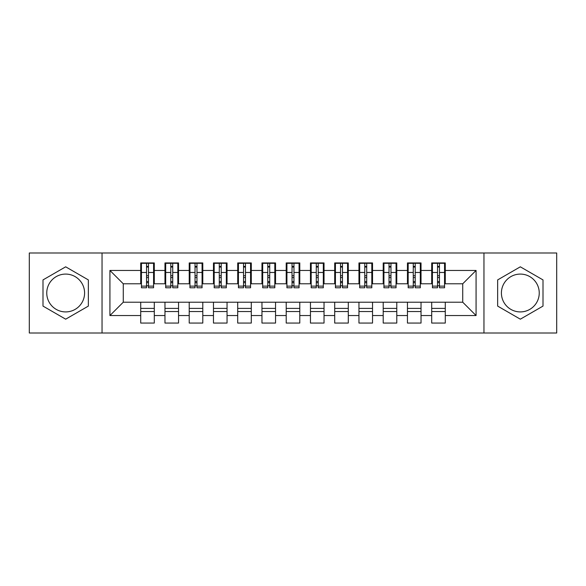 <?xml version="1.0" encoding="UTF-8"?>
<svg xmlns="http://www.w3.org/2000/svg" width="586" height="586" viewBox="0 0 586 586"><rect width="100%" height="100%" fill="white"/><g stroke="black" fill="none" stroke-linecap="round" stroke-linejoin="round"><path stroke-width="0.88" d="M520.324 274.087A18.913 18.913 0 0 0 501.411 293A18.913 18.913 0 0 0 520.324 311.913A18.913 18.913 0 0 0 539.245 293A18.913 18.913 0 0 0 520.324 274.087M65.676 311.913A18.913 18.913 0 0 1 46.755 293A18.913 18.913 0 0 1 65.676 274.087A18.913 18.913 0 0 1 84.589 293A18.913 18.913 0 0 1 65.676 311.913M483.955 333.009L556.7 333.009L556.7 252.991L483.955 252.991L483.955 333.009L102.045 333.009L102.045 252.991L29.3 252.991L29.3 333.009L102.045 333.009M437.522 277.603L439.456 277.603L437.522 277.603M445.279 308.397L431.699 308.397M431.699 311.547L445.279 311.547M413.269 277.603L415.21 277.603L413.269 277.603M421.034 308.397L407.453 308.397M407.453 311.547L421.034 311.547M389.023 277.603L390.965 277.603L389.023 277.603M396.781 308.397L383.2 308.397M383.2 311.547L396.781 311.547M364.778 277.603L366.711 277.603L364.778 277.603M372.535 308.397L358.954 308.397M358.954 311.547L372.535 311.547M340.525 277.603L342.466 277.603L340.525 277.603M348.289 308.397L334.709 308.397M334.709 311.547L348.289 311.547M316.279 277.603L318.22 277.603L316.279 277.603M324.036 308.397L310.455 308.397M310.455 311.547L324.036 311.547M292.033 277.603L293.967 277.603L292.033 277.603M299.79 308.397L286.21 308.397M286.21 311.547L299.79 311.547M267.78 277.603L269.721 277.603L267.78 277.603M275.545 308.397L261.964 308.397M261.964 311.547L275.545 311.547M243.534 277.603L245.475 277.603L243.534 277.603M251.291 308.397L237.711 308.397M237.711 311.547L251.291 311.547M219.289 277.603L221.222 277.603L219.289 277.603M227.046 308.397L213.465 308.397M213.465 311.547L227.046 311.547M195.035 277.603L196.977 277.603L195.035 277.603M202.8 308.397L189.219 308.397M189.219 311.547L202.8 311.547M170.79 277.603L172.731 277.603L170.79 277.603M178.547 308.397L164.966 308.397M164.966 311.547L178.547 311.547M483.955 252.991L102.045 252.991M141.446 283.785L123.265 283.785L109.926 270.446L109.926 315.554L140.721 315.554L140.721 323.069L154.301 323.069L154.301 315.554L164.966 315.554L164.966 323.069L178.547 323.069L178.547 315.554L189.219 315.554L189.219 323.069L202.8 323.069L202.8 315.554L213.465 315.554L213.465 323.069L227.046 323.069L227.046 315.554L237.711 315.554L237.711 323.069L251.291 323.069L251.291 315.554L261.964 315.554L261.964 323.069L275.545 323.069L275.545 315.554L286.21 315.554L286.21 323.069L299.79 323.069L299.79 315.554L310.455 315.554L310.455 323.069L324.036 323.069L324.036 315.554L334.709 315.554L334.709 323.069L348.289 323.069L348.289 315.554L358.954 315.554L358.954 323.069L372.535 323.069L372.535 315.554L383.2 315.554L383.2 323.069L396.781 323.069L396.781 315.554L407.453 315.554L407.453 323.069L421.034 323.069L421.034 315.554L431.699 315.554L431.699 323.069L445.279 323.069L445.279 302.215L462.735 302.215L462.735 283.785L444.554 283.785M109.926 270.446L140.721 270.446L140.721 283.785M462.735 283.785L476.074 270.446L445.279 270.446L445.279 262.931L431.699 262.931L431.699 270.446L421.034 270.446L421.034 262.931L407.453 262.931L407.453 270.446L396.781 270.446L396.781 262.931L383.2 262.931L383.2 270.446L372.535 270.446L372.535 262.931L358.954 262.931L358.954 270.446L348.289 270.446L348.289 262.931L334.709 262.931L334.709 270.446L324.036 270.446L324.036 262.931L310.455 262.931L310.455 270.446L299.79 270.446L299.79 262.931L286.21 262.931L286.21 270.446L275.545 270.446L275.545 262.931L261.964 262.931L261.964 270.446L251.291 270.446L251.291 262.931L237.711 262.931L237.711 270.446L227.046 270.446L227.046 262.931L213.465 262.931L213.465 270.446L202.8 270.446L202.8 262.931L189.219 262.931L189.219 270.446L178.547 270.446L178.547 262.931L164.966 262.931L164.966 270.446L154.301 270.446L154.301 262.931L140.721 262.931L140.721 270.446M476.074 270.446L476.074 315.554L445.279 315.554M421.034 315.554L421.034 302.215L445.279 302.215M431.699 315.554L431.699 302.215M445.279 270.446L445.279 283.785M396.781 315.554L396.781 302.215L421.034 302.215M407.453 315.554L407.453 302.215M431.699 270.446L431.699 283.785L420.301 283.785M421.034 270.446L421.034 283.785M372.535 315.554L372.535 302.215L396.781 302.215M383.2 315.554L383.2 302.215M407.453 270.446L407.453 283.785L396.055 283.785M396.781 270.446L396.781 283.785M348.289 315.554L348.289 302.215L372.535 302.215M358.954 315.554L358.954 302.215M383.2 270.446L383.2 283.785L371.81 283.785M372.535 270.446L372.535 283.785M324.036 315.554L324.036 302.215L348.289 302.215M334.709 315.554L334.709 302.215M358.954 270.446L358.954 283.785L347.557 283.785M348.289 270.446L348.289 283.785M299.79 315.554L299.79 302.215L324.036 302.215M310.455 315.554L310.455 302.215M334.709 270.446L334.709 283.785L323.311 283.785M324.036 270.446L324.036 283.785M275.545 315.554L275.545 302.215L299.79 302.215M286.21 315.554L286.21 302.215M310.455 270.446L310.455 283.785L299.065 283.785M299.79 270.446L299.79 283.785M251.291 315.554L251.291 302.215L275.545 302.215M261.964 315.554L261.964 302.215M286.21 270.446L286.21 283.785L274.812 283.785M275.545 270.446L275.545 283.785M227.046 315.554L227.046 302.215L251.291 302.215M237.711 315.554L237.711 302.215M261.964 270.446L261.964 283.785L250.566 283.785M251.291 270.446L251.291 283.785M202.8 315.554L202.8 302.215L227.046 302.215M213.465 315.554L213.465 302.215M237.711 270.446L237.711 283.785L226.321 283.785M227.046 270.446L227.046 283.785M178.547 315.554L178.547 302.215L202.8 302.215M189.219 315.554L189.219 302.215M213.465 270.446L213.465 283.785L202.067 283.785M202.8 270.446L202.8 283.785M154.301 315.554L154.301 302.215L178.547 302.215M164.966 315.554L164.966 302.215M189.219 270.446L189.219 283.785L177.822 283.785M178.547 270.446L178.547 283.785M146.544 277.603L148.478 277.603L146.544 277.603M154.301 308.397L140.721 308.397M140.721 311.547L154.301 311.547M109.926 315.554L123.265 302.215L154.301 302.215M140.721 315.554L140.721 302.215M164.966 270.446L164.966 283.785L153.576 283.785M154.301 270.446L154.301 283.785M88.347 279.91L65.676 266.82L42.998 279.91L42.998 306.09L65.676 319.18L88.347 306.09L88.347 279.91M497.653 279.91L497.653 306.09L520.324 319.18L543.002 306.09L543.002 279.91L520.324 266.82L497.653 279.91M123.265 283.785L123.265 302.215M432.424 283.785L431.699 283.785M408.178 283.785L407.453 283.785M383.933 283.785L383.2 283.785M359.679 283.785L358.954 283.785M335.434 283.785L334.709 283.785M311.188 283.785L310.455 283.785M286.935 283.785L286.21 283.785M262.689 283.785L261.964 283.785M238.443 283.785L237.711 283.785M214.19 283.785L213.465 283.785M189.945 283.785L189.219 283.785M165.699 283.785L164.966 283.785M476.074 315.554L462.735 302.215M141.446 263.173L153.576 263.173L141.446 263.173L141.446 287.785L146.544 287.785L146.544 263.268L153.576 263.304L153.576 287.785L148.478 287.785L148.478 263.304M146.544 266.418L148.478 266.418M146.544 285.748L148.478 285.748M148.478 282.701L146.544 282.701M146.544 281.514L148.478 281.514M154.301 274.453L153.576 274.453M154.301 277.603L153.576 277.603M141.446 274.453L140.721 274.453M141.446 277.603L140.721 277.603M165.699 263.173L177.822 263.173L165.699 263.173L165.699 287.785L170.79 287.785L170.79 263.268L177.822 263.304L177.822 287.785L172.731 287.785L172.731 263.304M170.79 266.418L172.731 266.418M170.79 285.748L172.731 285.748M172.731 282.701L170.79 282.701M170.79 281.514L172.731 281.514M178.547 274.453L177.822 274.453M178.547 277.603L177.822 277.603M165.699 274.453L164.966 274.453M165.699 277.603L164.966 277.603M189.945 263.173L202.067 263.173L189.945 263.173L189.945 287.785L195.035 287.785L195.035 263.268L202.067 263.304L202.067 287.785L196.977 287.785L196.977 263.304M195.035 266.418L196.977 266.418M195.035 285.748L196.977 285.748M196.977 282.701L195.035 282.701M195.035 281.514L196.977 281.514M202.8 274.453L202.067 274.453M202.8 277.603L202.067 277.603M189.945 274.453L189.219 274.453M189.945 277.603L189.219 277.603M214.19 263.173L226.321 263.173L214.19 263.173L214.19 287.785L219.289 287.785L219.289 263.268L226.321 263.304L226.321 287.785L221.222 287.785L221.222 263.304M219.289 266.418L221.222 266.418M219.289 285.748L221.222 285.748M221.222 282.701L219.289 282.701M219.289 281.514L221.222 281.514M227.046 274.453L226.321 274.453M227.046 277.603L226.321 277.603M214.19 274.453L213.465 274.453M214.19 277.603L213.465 277.603M238.443 263.173L250.566 263.173L238.443 263.173L238.443 287.785L243.534 287.785L243.534 263.268L250.566 263.304L250.566 287.785L245.475 287.785L245.475 263.304M243.534 266.418L245.475 266.418M243.534 285.748L245.475 285.748M245.475 282.701L243.534 282.701M243.534 281.514L245.475 281.514M251.291 274.453L250.566 274.453M251.291 277.603L250.566 277.603M238.443 274.453L237.711 274.453M238.443 277.603L237.711 277.603M262.689 263.173L274.812 263.173L262.689 263.173L262.689 287.785L267.78 287.785L267.78 263.268L274.812 263.304L274.812 287.785L269.721 287.785L269.721 263.304M267.78 266.418L269.721 266.418M267.78 285.748L269.721 285.748M269.721 282.701L267.78 282.701M267.78 281.514L269.721 281.514M275.545 274.453L274.812 274.453M275.545 277.603L274.812 277.603M262.689 274.453L261.964 274.453M262.689 277.603L261.964 277.603M286.935 263.173L299.065 263.173L286.935 263.173L286.935 287.785L292.033 287.785L292.033 263.268L299.065 263.304L299.065 287.785L293.967 287.785L293.967 263.304M292.033 266.418L293.967 266.418M292.033 285.748L293.967 285.748M293.967 282.701L292.033 282.701M292.033 281.514L293.967 281.514M299.79 274.453L299.065 274.453M299.79 277.603L299.065 277.603M286.935 274.453L286.21 274.453M286.935 277.603L286.21 277.603M311.188 263.173L323.311 263.173L311.188 263.173L311.188 287.785L316.279 287.785L316.279 263.268L323.311 263.304L323.311 287.785L318.22 287.785L318.22 263.304M316.279 266.418L318.22 266.418M316.279 285.748L318.22 285.748M318.22 282.701L316.279 282.701M316.279 281.514L318.22 281.514M324.036 274.453L323.311 274.453M324.036 277.603L323.311 277.603M311.188 274.453L310.455 274.453M311.188 277.603L310.455 277.603M335.434 263.173L347.557 263.173L335.434 263.173L335.434 287.785L340.525 287.785L340.525 263.268L347.557 263.304L347.557 287.785L342.466 287.785L342.466 263.304M340.525 266.418L342.466 266.418M340.525 285.748L342.466 285.748M342.466 282.701L340.525 282.701M340.525 281.514L342.466 281.514M348.289 274.453L347.557 274.453M348.289 277.603L347.557 277.603M335.434 274.453L334.709 274.453M335.434 277.603L334.709 277.603M359.679 263.173L371.81 263.173L359.679 263.173L359.679 287.785L364.778 287.785L364.778 263.268L371.81 263.304L371.81 287.785L366.711 287.785L366.711 263.304M364.778 266.418L366.711 266.418M364.778 285.748L366.711 285.748M366.711 282.701L364.778 282.701M364.778 281.514L366.711 281.514M372.535 274.453L371.81 274.453M372.535 277.603L371.81 277.603M359.679 274.453L358.954 274.453M359.679 277.603L358.954 277.603M383.933 263.173L396.055 263.173L383.933 263.173L383.933 287.785L389.023 287.785L389.023 263.268L396.055 263.304L396.055 287.785L390.965 287.785L390.965 263.304M389.023 266.418L390.965 266.418M389.023 285.748L390.965 285.748M390.965 282.701L389.023 282.701M389.023 281.514L390.965 281.514M396.781 274.453L396.055 274.453M396.781 277.603L396.055 277.603M383.933 274.453L383.2 274.453M383.933 277.603L383.2 277.603M408.178 263.173L420.301 263.173L408.178 263.173L408.178 287.785L413.269 287.785L413.269 263.268L420.301 263.304L420.301 287.785L415.21 287.785L415.21 263.304M413.269 266.418L415.21 266.418M413.269 285.748L415.21 285.748M415.21 282.701L413.269 282.701M413.269 281.514L415.21 281.514M421.034 274.453L420.301 274.453M421.034 277.603L420.301 277.603M408.178 274.453L407.453 274.453M408.178 277.603L407.453 277.603M432.424 263.173L444.554 263.173L432.424 263.173L432.424 287.785L437.522 287.785L437.522 263.268L444.554 263.304L444.554 287.785L439.456 287.785L439.456 263.304M437.522 266.418L439.456 266.418M437.522 285.748L439.456 285.748M439.456 282.701L437.522 282.701M437.522 281.514L439.456 281.514M445.279 274.453L444.554 274.453M445.279 277.603L444.554 277.603M432.424 274.453L431.699 274.453M432.424 277.603L431.699 277.603M141.446 263.304L146.544 263.304M148.478 286.122L153.576 286.122M148.478 272.475L153.576 272.475M141.446 286.122L146.544 286.122M141.446 272.475L146.544 272.475M146.544 275.75L148.478 275.75M146.544 267.055L148.478 267.055M165.699 263.304L170.79 263.304M172.731 286.122L177.822 286.122M172.731 272.475L177.822 272.475M165.699 286.122L170.79 286.122M165.699 272.475L170.79 272.475M170.79 275.75L172.731 275.75M170.79 267.055L172.731 267.055M189.945 263.304L195.035 263.304M196.977 286.122L202.067 286.122M196.977 272.475L202.067 272.475M189.945 286.122L195.035 286.122M189.945 272.475L195.035 272.475M195.035 275.75L196.977 275.75M195.035 267.055L196.977 267.055M214.19 263.304L219.289 263.304M221.222 286.122L226.321 286.122M221.222 272.475L226.321 272.475M214.19 286.122L219.289 286.122M214.19 272.475L219.289 272.475M219.289 275.75L221.222 275.75M219.289 267.055L221.222 267.055M238.443 263.304L243.534 263.304M245.475 286.122L250.566 286.122M245.475 272.475L250.566 272.475M238.443 286.122L243.534 286.122M238.443 272.475L243.534 272.475M243.534 275.75L245.475 275.75M243.534 267.055L245.475 267.055M262.689 263.304L267.78 263.304M269.721 286.122L274.812 286.122M269.721 272.475L274.812 272.475M262.689 286.122L267.78 286.122M262.689 272.475L267.78 272.475M267.78 275.75L269.721 275.75M267.78 267.055L269.721 267.055M286.935 263.304L292.033 263.304M293.967 286.122L299.065 286.122M293.967 272.475L299.065 272.475M286.935 286.122L292.033 286.122M286.935 272.475L292.033 272.475M292.033 275.75L293.967 275.75M292.033 267.055L293.967 267.055M311.188 263.304L316.279 263.304M318.22 286.122L323.311 286.122M318.22 272.475L323.311 272.475M311.188 286.122L316.279 286.122M311.188 272.475L316.279 272.475M316.279 275.75L318.22 275.75M316.279 267.055L318.22 267.055M335.434 263.304L340.525 263.304M342.466 286.122L347.557 286.122M342.466 272.475L347.557 272.475M335.434 286.122L340.525 286.122M335.434 272.475L340.525 272.475M340.525 275.75L342.466 275.75M340.525 267.055L342.466 267.055M359.679 263.304L364.778 263.304M366.711 286.122L371.81 286.122M366.711 272.475L371.81 272.475M359.679 286.122L364.778 286.122M359.679 272.475L364.778 272.475M364.778 275.75L366.711 275.75M364.778 267.055L366.711 267.055M383.933 263.304L389.023 263.304M390.965 286.122L396.055 286.122M390.965 272.475L396.055 272.475M383.933 286.122L389.023 286.122M383.933 272.475L389.023 272.475M389.023 275.75L390.965 275.75M389.023 267.055L390.965 267.055M408.178 263.304L413.269 263.304M415.21 286.122L420.301 286.122M415.21 272.475L420.301 272.475M408.178 286.122L413.269 286.122M408.178 272.475L413.269 272.475M413.269 275.75L415.21 275.75M413.269 267.055L415.21 267.055M432.424 263.304L437.522 263.304M439.456 286.122L444.554 286.122M439.456 272.475L444.554 272.475M432.424 286.122L437.522 286.122M432.424 272.475L437.522 272.475M437.522 275.75L439.456 275.75M437.522 267.055L439.456 267.055"/></g></svg>
